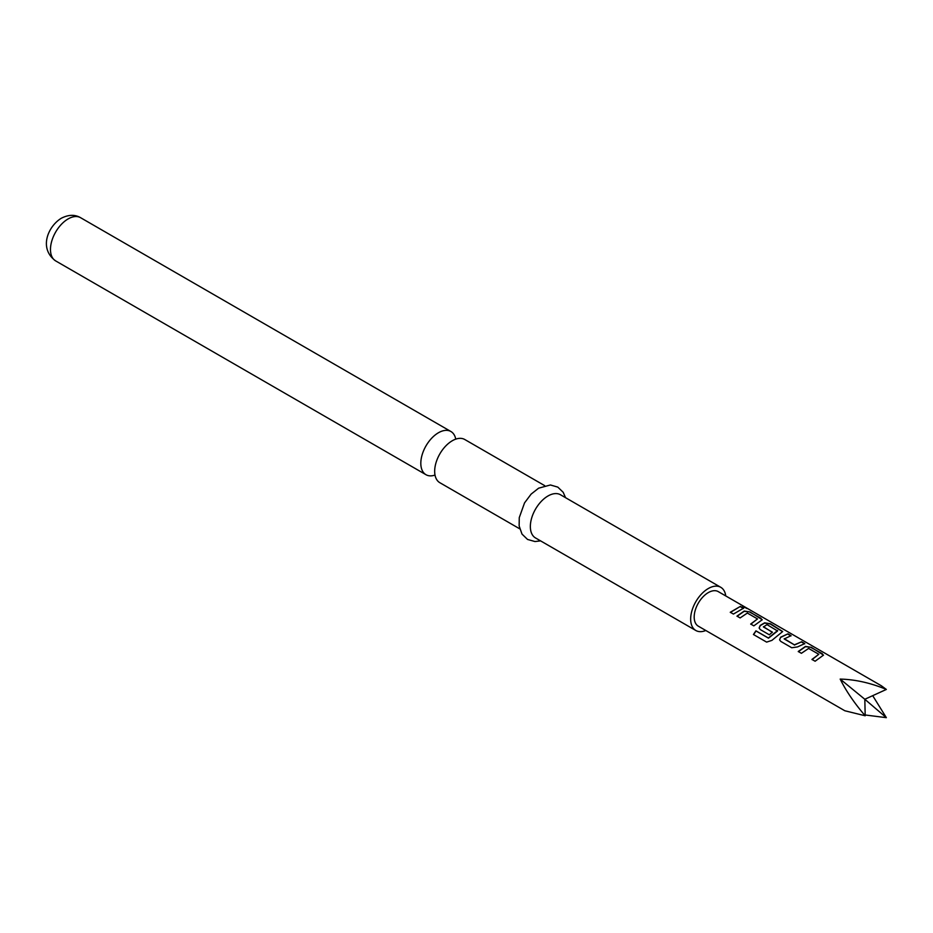 <?xml version="1.0" encoding="UTF-8"?>
<svg xmlns="http://www.w3.org/2000/svg" width="933" height="933" viewBox="0 0 933 933"><rect width="100%" height="100%" fill="white"/><g stroke="black" fill="none" stroke-linecap="round" stroke-linejoin="round"><path stroke-width="1.4" d="M746.668 608.024L743.508 607.22C742.167 605.855 743.216 606.123 746.668 608.024L747.578 608.631M743.403 607.488C742.05 606.135 743.088 606.403 746.528 608.293L746.925 608.526M519.728 528.824L439.84 482.699A24.934 14.403 -60 0 1 435.023 467.048A24.934 14.403 -60 0 1 448.808 443.163A24.934 14.403 -60 0 1 452.307 440.738A24.934 14.403 -60 0 1 464.774 439.513L544.674 485.638M753.572 634.592L756.045 630.988L768.477 638.172L777.574 630.988L767.019 624.62L763.439 626.976L772.372 632.131L769.34 634.802L760.325 629.6L759.135 628.037L760.22 625.402L764.628 622.836L770.436 623.745L782.67 631.536L771.883 640.388L766.623 642.114L753.432 634.498L755.928 630.836L768.372 638.02L777.597 630.521M759.17 628.131L760.243 625.623L764.594 623.092L770.355 624.025L782.612 631.676M763.439 626.696L772.396 632.364M865.194 715.774L844.808 710.748L698.316 626.171A19.955 11.523 -60 0 1 701.243 598.858A19.955 11.523 -60 0 1 718.27 591.615L881.358 685.778L886.35 689.44C870.641 682.921 855.246 679.469 840.178 679.084C846.033 690.933 854.371 703.167 865.194 715.774L864.821 699.272L840.178 679.084M872.705 695.668L886.35 717.664L865.171 714.981M455.747 439.151A24.934 14.403 120 0 0 450.919 431.512A24.934 14.403 120 0 0 438.452 432.749A24.934 14.403 120 0 0 422.159 454.721A24.934 14.403 120 0 0 425.984 474.71A24.934 14.403 120 0 0 435.011 475.06M725.757 595.942A24.934 14.403 120 0 0 720.766 587.3L560.453 494.747A24.934 14.403 120 0 0 547.986 495.983A24.934 14.403 120 0 0 531.693 517.955A24.934 14.403 120 0 0 535.507 537.944L695.831 630.498A24.934 14.403 120 0 0 705.803 630.498M720.766 587.3A24.934 14.403 120 0 0 708.299 588.536A24.934 14.403 120 0 0 692.006 610.509A24.934 14.403 120 0 0 695.831 630.498M798.251 651.491L805.482 646.417L811.278 647.327L823.512 655.118L815.104 661.24L811.955 659.421L818.789 654.301L808.631 648.435L801.389 653.31L798.251 651.491M812.037 659.608L818.789 654.301M791.755 647.747L780.758 641.391L779.568 639.828L780.641 637.192L787.93 633.845L791.067 635.665L784.198 638.965L794.368 644.831L801.645 641.764L804.782 643.583L797.505 646.931L791.755 647.747M784.21 638.685L794.368 644.831M736.977 616.118L744.207 611.045L750.015 611.955L762.238 619.745L753.829 625.856L750.692 624.037L757.514 618.929L747.356 613.063L740.114 617.938L736.977 616.118M750.773 624.224L757.514 618.929M743.508 607.22L742.691 606.357M730.271 612.27L740.382 606.392L743.519 608.211L733.42 614.066L730.271 612.27M886.35 717.664L864.821 699.272L886.35 689.44M730.352 612.456L740.382 606.392M740.301 606.672L743.449 608.479M737.047 616.305L744.172 611.313L750.015 611.955M749.945 612.235L761.013 618.311M760.931 618.579L762.179 619.885M779.591 639.921L780.641 637.192M794.391 645.053L801.645 641.764M801.575 642.044L804.712 643.852M780.676 637.414L787.93 633.845M787.849 634.125L790.986 635.933M798.321 651.677L805.447 646.674L811.278 647.327M811.209 647.607L822.276 653.683M822.206 653.951L823.454 655.269M55.642 260.89C38.475 248.423 48.073 226.276 61.31 218.252C68.494 214.578 74.92 214.392 80.576 217.692A24.934 14.403 120 0 0 68.109 218.928A24.934 14.403 120 0 0 51.816 240.901A24.934 14.403 120 0 0 55.642 260.89L425.984 474.71M540.604 540.883L534.971 541.537L527.53 539.437L521.99 534.073L519.145 525.932L519.261 517.628L524.544 502.887L531.11 494.128L538.621 488.181L550.412 484.973L557.817 487.119L563.194 492.309L565.55 497.686M80.576 217.692L450.919 431.512"/></g></svg>
